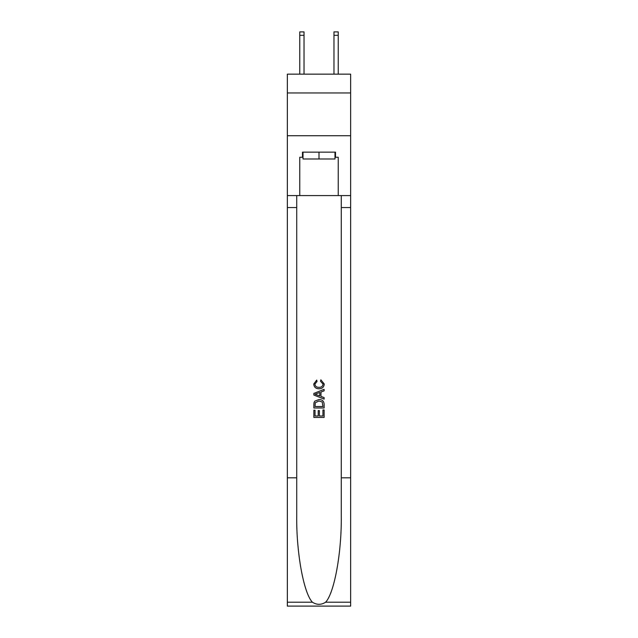<?xml version="1.0" encoding="UTF-8"?>
<svg xmlns="http://www.w3.org/2000/svg" width="638" height="638" viewBox="0 0 638 638"><rect width="100%" height="100%" fill="white"/><g stroke="black" fill="none" stroke-linecap="round" stroke-linejoin="round"><path stroke-width="0.96" d="M350.645 92.965L350.645 74.152L287.355 74.152L287.355 92.965L350.645 92.965L350.645 135.727L287.355 135.727L287.355 92.965M333.969 74.152L333.969 31.9L338.244 31.9L338.244 74.152M334.99 152.147L334.99 158.99L303.01 158.99L303.01 152.147M319 152.147L319 158.99M322.94 409.947L322.94 416L319.391 416L322.94 416L322.94 409.947L324.128 409.947L324.128 417.443L313.864 417.443L313.864 410.21L313.864 417.443M318.202 410.601L318.202 416L315.044 416L318.202 416L318.202 410.601L319.391 410.601L319.391 416M314.749 401.158L314.016 402.65L314.749 401.158L318.936 399.555C322.222 399.54 323.952 401.119 324.128 404.301L324.128 407.969L313.864 407.969L313.864 404.46L313.864 407.969M320.842 379.817L320.507 381.261L320.842 379.817L324.256 384.004C323.984 387.154 322.198 388.741 318.92 388.765L318.92 388.765C315.77 388.694 314.04 387.122 313.736 384.036L316.719 380.081L317.022 381.524L314.917 384.108C315.22 386.325 316.552 387.394 318.912 387.314C321.313 387.441 322.7 386.381 323.075 384.14L320.507 381.261M325.619 602.2L350.645 602.2L350.645 606.1L287.355 606.1L287.355 477.814L296.718 477.814L296.718 515.951C296.263 552.404 303.664 593.133 312.381 602.2C316.791 605.007 321.201 605.007 325.619 602.2C334.336 593.133 341.737 552.404 341.282 515.951L341.282 195.587M313.864 393.407L313.864 395.042L324.128 399.117L313.864 395.042L313.864 393.407L324.128 389.332L313.864 393.407M341.282 477.814L350.645 477.814L350.645 135.727M287.355 477.814L287.355 135.727M296.718 195.587L296.718 477.814M350.645 602.2L350.645 477.814M287.355 195.587L299.756 195.587L299.756 157.275L303.01 157.275M334.99 157.275L335.508 157.275L335.508 152.147L302.492 152.147L302.492 157.275M335.508 157.275L338.244 157.275L338.244 195.587L350.645 195.587M299.756 195.587L338.244 195.587M324.128 389.332L324.128 390.871L320.97 392.035L320.97 396.413L324.128 397.578L324.128 399.117M316.942 394.922L319.782 395.975L319.782 392.474L315.044 394.22L316.942 394.922M319.782 392.474L319.782 395.975M313.864 404.46L314.016 402.65M322.214 401.988L322.94 406.526L322.214 401.988L318.92 400.999L315.26 402.745L315.044 406.526L322.94 406.526L315.044 406.526M313.864 410.21L315.044 410.21L315.044 416M333.969 31.9L338.244 31.9L333.969 31.9M304.031 74.152L304.031 35.321L299.756 35.321L299.756 31.9L304.031 31.9L304.031 35.321M299.756 74.152L299.756 35.321M341.282 207.565L350.645 207.565M296.718 207.565L287.355 207.565M287.355 602.2L312.381 602.2M304.031 31.9L299.756 31.9M333.969 35.321L338.244 35.321"/></g></svg>
